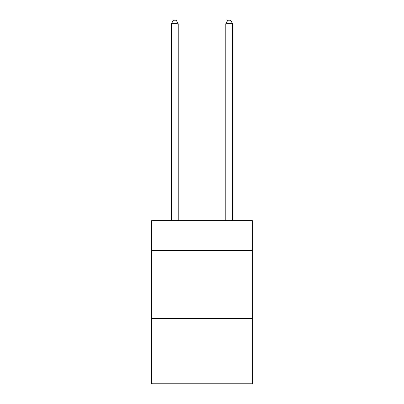 <?xml version="1.0" encoding="UTF-8"?>
<svg xmlns="http://www.w3.org/2000/svg" width="404" height="404" viewBox="0 0 404 404"><rect width="100%" height="100%" fill="white"/><g stroke="black" fill="none" stroke-linecap="round" stroke-linejoin="round"><path stroke-width="0.61" d="M252.313 250.546L252.313 220.629L151.687 220.629L151.687 250.546L252.313 250.546L252.313 383.8L151.687 383.8L151.687 250.546M252.313 318.534L151.687 318.534M178.204 220.629L178.204 23.735L171.407 23.735L171.407 220.629M171.407 23.735L173.447 20.2L176.164 20.2L178.204 23.735M232.593 220.629L232.593 23.735L225.796 23.735L225.796 220.629M225.796 23.735L227.836 20.2L230.553 20.2L232.593 23.735"/></g></svg>
